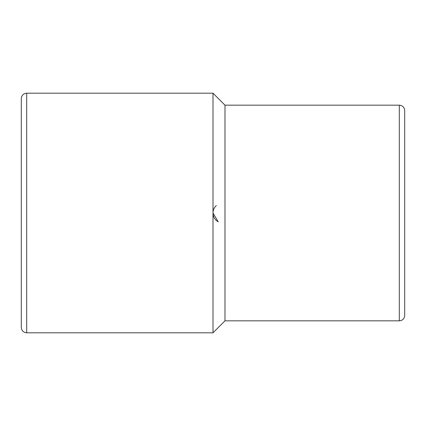 <?xml version="1.0" encoding="UTF-8"?>
<svg xmlns="http://www.w3.org/2000/svg" width="426" height="426" viewBox="0 0 426 426"><rect width="100%" height="100%" fill="white"/><g stroke="black" fill="none" stroke-linecap="round" stroke-linejoin="round"><path stroke-width="0.64" d="M218.208 221.813L213 213A10.064 10.064 0 0 0 218.208 221.813M404.7 135.718L404.7 290.282M21.3 98.582L21.3 327.424C21.619 330.693 23.419 332.493 26.689 332.812L26.689 93.188C23.419 93.507 21.619 95.307 21.3 98.582M399.306 105.169L399.306 320.831C402.554 320.544 404.349 318.744 404.7 315.442L404.7 110.558C404.38 107.288 402.581 105.488 399.306 105.169L224.981 105.169L213 93.188L213 332.812L26.689 332.812M213 93.188L26.689 93.188M224.981 105.169L224.981 320.831L213 332.812M216.312 205.54A10.064 10.064 0 0 0 213 213M399.306 320.831L224.981 320.831"/></g></svg>
